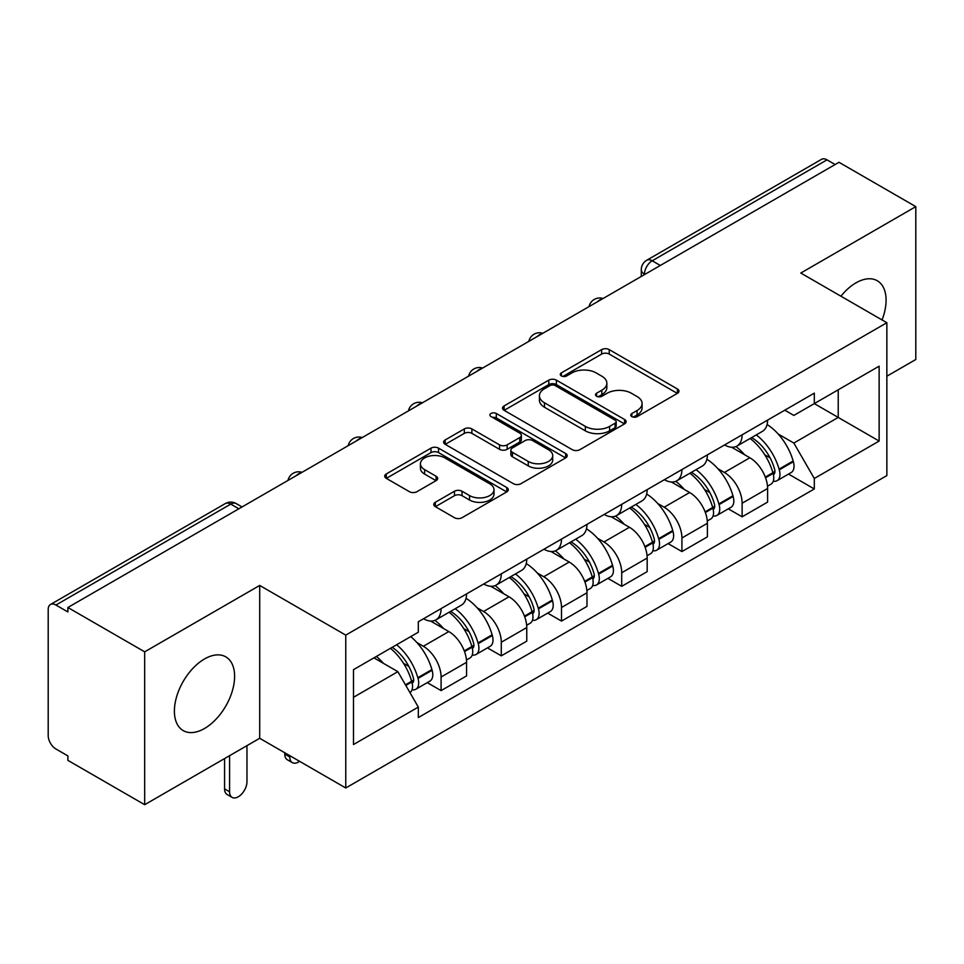 <?xml version="1.0" encoding="UTF-8"?>
<svg xmlns="http://www.w3.org/2000/svg" width="964" height="964" viewBox="0 0 964 964"><rect width="100%" height="100%" fill="white"/><g stroke="black" fill="none" stroke-linecap="round" stroke-linejoin="round"><path stroke-width="1.45" d="M631.854 416.605A3.748 2.169 0 0 0 637.156 416.605L677.403 393.36A5.362 3.097 0 0 0 678.981 391.179A5.362 3.097 0 0 0 677.403 388.986L609.224 349.619A5.362 3.097 0 0 0 601.644 349.619L561.397 372.863A3.748 2.169 0 0 0 560.289 374.394A3.748 2.169 0 0 0 561.397 375.924A3.748 2.169 0 0 0 566.699 375.924L571.905 372.911A17.147 9.893 0 0 1 596.15 372.911L601.837 376.189A17.147 9.893 0 0 1 606.85 383.19A17.147 9.893 0 0 1 601.837 390.191L596.62 393.204A3.748 2.169 0 0 0 595.523 394.734A3.748 2.169 0 0 0 596.62 396.264A3.748 2.169 0 0 0 601.922 396.264L607.139 393.252A17.147 9.893 0 0 1 631.384 393.252L637.059 396.529A17.147 9.893 0 0 1 642.084 403.53A17.147 9.893 0 0 1 637.059 410.531L631.854 413.544A3.748 2.169 0 0 0 630.757 415.074A3.748 2.169 0 0 0 631.854 416.605L631.854 413.544M204.513 728.495A42.573 24.582 120 0 0 232.324 690.971A42.573 24.582 120 0 0 225.793 656.858A42.573 24.582 120 0 0 204.513 658.966A42.573 24.582 120 0 0 176.689 696.478A42.573 24.582 120 0 0 183.22 730.604A42.573 24.582 120 0 0 204.513 728.495M882.048 319.952A42.573 24.582 120 0 0 877.264 280.741A42.573 24.582 120 0 0 855.984 282.85A42.573 24.582 120 0 0 840.909 296.201M435.342 502.28A5.362 3.097 0 0 0 433.764 504.473A5.362 3.097 0 0 0 435.342 506.654L454.466 517.704A5.362 3.097 0 0 0 462.045 517.704L506.751 491.893A5.362 3.097 0 0 0 508.317 489.712A5.362 3.097 0 0 0 506.751 487.519L438.56 448.152A5.362 3.097 0 0 0 430.98 448.152L386.275 473.963A5.362 3.097 0 0 0 384.708 476.144A5.362 3.097 0 0 0 386.275 478.337L409.387 491.676A5.362 3.097 0 0 0 416.966 491.676L436.089 480.626A5.362 3.097 0 0 0 437.668 478.445A5.362 3.097 0 0 0 436.089 476.252L424.63 469.637A14.327 8.278 0 0 1 420.437 463.792A14.327 8.278 0 0 1 429.281 456.141A14.327 8.278 0 0 1 444.898 457.936L489.796 483.856A14.327 8.278 0 0 1 493.99 489.712A14.327 8.278 0 0 1 485.145 497.352A14.327 8.278 0 0 1 469.528 495.556L462.045 491.242A5.362 3.097 0 0 0 454.466 491.242L435.342 502.28L435.342 506.654M345.763 635.119L259.702 585.437L144.684 651.833L67.878 607.501L838.993 162.301L915.8 206.633L800.795 273.041L886.856 322.723L345.763 635.119L345.763 787.986L886.856 475.589L886.856 322.723M572.279 449.682A5.362 3.097 0 0 0 579.858 449.682L624.564 423.871A5.362 3.097 0 0 0 626.13 421.69A5.362 3.097 0 0 0 624.564 419.497L556.373 380.129A5.362 3.097 0 0 0 548.793 380.129L504.1 405.94A5.362 3.097 0 0 0 502.521 408.121A5.362 3.097 0 0 0 504.1 410.315L572.279 449.682M492.52 417.412A3.748 2.169 0 0 1 496.327 417.942L496.327 413.484L565.651 453.514A5.362 3.097 0 0 1 567.218 455.695A5.362 3.097 0 0 1 565.651 457.888L520.958 483.687A5.362 3.097 0 0 1 513.378 483.687L445.187 444.32L445.187 439.946A5.362 3.097 0 0 0 443.621 442.139A5.362 3.097 0 0 0 445.187 444.32M445.187 439.946L464.323 428.908A5.362 3.097 0 0 1 471.89 428.908L499.545 444.874A5.362 3.097 0 0 0 507.124 444.874L519.813 437.548A5.362 3.097 0 0 0 521.379 435.354A5.362 3.097 0 0 0 519.813 433.173L491.025 416.544A3.748 2.169 0 0 1 489.929 415.014A3.748 2.169 0 0 1 492.243 413.014A3.748 2.169 0 0 1 496.327 413.484M144.684 651.833L144.684 804.699L67.878 760.355L67.878 755.896L55.924 748.992A10.917 6.302 -120 0 1 48.2 735.616L48.2 609.501A10.917 6.302 -120 0 1 50.465 604.5L225.299 503.57A10.917 6.302 60 0 1 230.745 504.112L55.924 605.043A10.917 6.302 -120 0 0 50.465 604.5M886.856 376.213L915.8 359.5L915.8 206.633M144.684 804.699L259.702 738.291L345.763 787.986M67.878 607.501L67.878 611.947L55.924 605.043M660.304 265.462L652.206 260.786A10.917 6.302 60 0 0 646.748 260.244L821.581 159.301A10.917 6.302 60 0 1 827.028 159.843L652.206 260.786A10.917 6.302 120 0 0 644.482 274.15L644.482 274.595M835.137 164.531L827.028 159.843M742.123 434.812A25.112 14.496 60 0 1 736.93 446.079L762.404 431.378A25.112 14.496 -120 0 0 767.597 420.099M717.951 468.757L724.374 472.468A25.112 14.496 60 0 1 742.123 503.22L767.597 488.507A25.112 14.496 -120 0 0 749.847 457.755L731.616 447.236M767.597 488.507L767.597 502.099L742.123 516.812L728.314 508.835M736.93 446.079A25.112 14.496 60 0 1 724.567 444.946M742.123 503.22L742.123 516.812M681.922 469.564A25.112 14.496 60 0 1 676.716 480.843L702.19 466.13A25.112 14.496 -120 0 0 707.395 454.863M668.1 543.6L681.922 551.565L707.395 536.864L707.395 523.271A25.112 14.496 -120 0 0 689.634 492.52L671.402 482M676.716 480.843A25.112 14.496 60 0 1 664.365 479.711M657.737 503.521L664.16 507.221A25.112 14.496 60 0 1 681.922 537.972L681.922 551.565M621.708 504.329A25.112 14.496 60 0 1 616.514 515.595L641.988 500.894A25.112 14.496 -120 0 0 647.181 489.628M607.898 578.352L621.708 586.329L647.181 571.628L647.181 558.036A25.112 14.496 -120 0 0 629.432 527.284L611.2 516.752M616.514 515.595A25.112 14.496 60 0 1 604.151 514.463M597.535 538.274L603.958 541.985A25.112 14.496 60 0 1 621.708 572.737L621.708 586.329M561.506 539.093A25.112 14.496 60 0 1 556.3 550.36L581.774 535.659A25.112 14.496 -120 0 0 586.98 524.38M547.697 613.116L561.506 621.093L586.98 606.38L586.98 592.788A25.112 14.496 -120 0 0 569.218 562.036L550.986 551.516M556.3 550.36A25.112 14.496 60 0 1 543.949 549.227M537.334 573.038L543.756 576.749A25.112 14.496 60 0 1 561.506 607.501L561.506 621.093M501.292 573.845A25.112 14.496 60 0 1 496.099 585.124L521.572 570.411A25.112 14.496 -120 0 0 526.766 559.144M487.483 647.88L501.292 655.845L526.766 641.144L526.766 627.552A25.112 14.496 -120 0 0 509.016 596.8L490.784 586.281M496.099 585.124A25.112 14.496 60 0 1 483.735 583.991M477.12 607.802L483.542 611.501A25.112 14.496 60 0 1 501.292 642.253L501.292 655.845M441.09 608.609A25.112 14.496 60 0 1 435.885 619.876L461.358 605.175A25.112 14.496 -120 0 0 466.564 593.908M427.281 682.633L441.09 690.61L466.564 675.909L466.564 662.316A25.112 14.496 -120 0 0 448.814 631.565L430.583 621.033M435.885 619.876A25.112 14.496 60 0 1 423.533 618.743M416.918 642.554L423.341 646.266A25.112 14.496 60 0 1 441.09 677.017L441.09 690.61M784.768 410.182L793.842 415.424L879.132 366.175L838.222 389.793L838.222 417.424L793.842 443.054L778.153 433.993M353.487 697.297L397.867 671.667L418.316 707.094L353.487 744.533L353.487 669.667L418.316 632.227L418.316 621.756L814.303 393.143L814.303 403.615L879.132 441.054L814.303 478.481L793.842 443.054M879.132 366.175L879.132 441.054M418.316 707.094L418.316 717.565L814.303 488.953L814.303 478.481M259.702 585.437L259.702 738.291M397.867 671.667L373.936 657.858M788.516 474.071L814.303 488.953M633.348 417.135L637.059 414.99A17.147 9.893 0 0 0 642.084 407.989L642.084 403.53M606.85 383.19L606.85 387.649A17.147 9.893 0 0 1 601.837 394.65L598.126 396.794M677.343 393.408L609.224 354.077A5.362 3.097 0 0 0 601.644 354.077L562.892 376.454M624.491 423.919L556.373 384.588A5.362 3.097 0 0 0 548.793 384.588L504.16 410.351M615.092 423.22A3.748 2.169 0 0 0 616.189 421.69A3.748 2.169 0 0 0 615.092 420.159L555.24 385.6A3.748 2.169 0 0 0 549.938 385.6L544.443 388.769A17.147 9.893 0 0 0 539.418 395.77A17.147 9.893 0 0 0 544.443 402.771L585.353 426.389A17.147 9.893 0 0 0 609.597 426.389L615.092 423.22L615.092 427.679A3.748 2.169 0 0 0 616.189 426.148L616.189 421.69M539.418 395.77L539.418 400.229A17.147 9.893 0 0 0 544.443 407.23L544.443 402.771M615.092 427.679L609.597 430.848A17.147 9.893 0 0 1 585.353 430.848L544.443 407.23M445.26 444.368L464.323 433.366L464.323 428.908M521.379 435.354L521.379 439.813A5.362 3.097 0 0 1 519.813 441.994L507.124 449.332A5.362 3.097 0 0 1 499.545 449.332L471.89 433.366A5.362 3.097 0 0 0 464.323 433.366M496.327 417.942L565.579 457.924M528.248 461.443A14.327 8.278 0 0 0 543.865 463.226A14.327 8.278 0 0 0 552.709 455.586A14.327 8.278 0 0 0 548.516 449.742L532.694 440.608A5.362 3.097 0 0 0 525.115 440.608L512.426 447.935A5.362 3.097 0 0 0 510.86 450.116A5.362 3.097 0 0 0 512.426 452.309L528.248 461.443L528.248 465.889A14.327 8.278 0 0 0 543.865 467.685A14.327 8.278 0 0 0 552.709 460.045L552.709 455.586M510.86 450.116L510.86 454.574A5.362 3.097 0 0 0 512.426 456.767L512.426 452.309M528.248 465.889L512.426 456.767M493.99 489.712L493.99 494.158A14.327 8.278 0 0 1 485.145 501.81A14.327 8.278 0 0 1 469.528 500.015L462.045 495.689A5.362 3.097 0 0 0 454.466 495.689L435.403 506.703M420.437 463.792L420.437 468.251A14.327 8.278 0 0 0 424.63 474.095L424.63 469.637M436.029 480.675L424.63 474.095M506.678 491.929L438.56 452.61A5.362 3.097 0 0 0 430.98 452.61L386.347 478.373M751.607 437.608A34.391 19.858 60 0 1 751.775 437.704A34.391 19.858 60 0 1 774.405 468.564L774.598 469.275A6.688 3.856 60 0 1 773.55 474.529A6.688 3.856 60 0 1 773.393 474.601M750.1 438.475A41.476 23.943 60 0 1 772.887 472.697L773.092 473.408A13.785 7.953 60 0 1 770.923 484.229L767.489 486.218M773.273 481.193A13.785 7.953 -120 0 0 777.092 480.675A13.785 7.953 -120 0 0 779.274 469.854L779.069 469.131A41.476 23.943 -120 0 0 756.27 434.909M767.079 424.509A41.476 23.943 60 0 1 793.155 460.997L793.36 461.72A13.785 7.953 60 0 1 791.179 472.541L777.092 480.675M735.954 446.561A41.476 23.943 60 0 1 744.606 454.743M764.777 454.791L770.067 457.852M691.393 472.372A34.391 19.858 60 0 1 691.562 472.468A34.391 19.858 60 0 1 714.191 503.316L714.396 504.039A6.688 3.856 60 0 1 713.336 509.281A6.688 3.856 60 0 1 713.191 509.366M689.887 473.24A41.476 23.943 60 0 1 712.685 507.462L712.89 508.173A13.785 7.953 60 0 1 710.709 518.994L707.287 520.97M713.071 515.945A13.785 7.953 -120 0 0 716.891 515.427A13.785 7.953 -120 0 0 719.06 504.606L718.867 503.895A41.476 23.943 -120 0 0 696.068 469.673M706.865 459.274A41.476 23.943 60 0 1 732.953 495.761L733.146 496.472A13.785 7.953 60 0 1 730.977 507.293L716.891 515.427M675.74 481.325A41.476 23.943 60 0 1 684.404 489.495M704.576 489.555L709.866 492.604M631.191 507.124A34.391 19.858 60 0 1 631.36 507.221A34.391 19.858 60 0 1 653.99 538.081L654.182 538.792A6.688 3.856 60 0 1 653.134 544.045A6.688 3.856 60 0 1 652.977 544.13M629.685 507.992A41.476 23.943 60 0 1 652.483 542.226L652.676 542.937A13.785 7.953 60 0 1 650.507 553.758L647.073 555.734M652.857 550.709A13.785 7.953 -120 0 0 656.677 550.191A13.785 7.953 -120 0 0 658.858 539.37L658.653 538.659A41.476 23.943 -120 0 0 635.854 504.425M646.663 494.026A41.476 23.943 60 0 1 672.739 530.525L672.944 531.236A13.785 7.953 60 0 1 670.763 542.057L656.677 550.191M615.538 516.077A41.476 23.943 60 0 1 624.202 524.259M644.362 524.32L649.652 527.368M570.977 541.889A34.391 19.858 60 0 1 571.158 541.985A34.391 19.858 60 0 1 593.776 572.845L593.981 573.556A6.688 3.856 60 0 1 592.92 578.81A6.688 3.856 60 0 1 592.776 578.882M569.471 542.756A41.476 23.943 60 0 1 592.27 576.978L592.474 577.689A13.785 7.953 60 0 1 590.293 588.51L586.871 590.498M592.655 585.473A13.785 7.953 -120 0 0 596.475 584.955A13.785 7.953 -120 0 0 598.644 574.134L598.451 573.411A41.476 23.943 -120 0 0 575.653 539.189M586.449 528.79A41.476 23.943 60 0 1 612.538 565.29L612.743 566.001A13.785 7.953 60 0 1 610.561 576.821L596.475 584.955M555.324 550.842A41.476 23.943 60 0 1 563.988 559.024M584.16 559.072L589.45 562.133M510.775 576.653A34.391 19.858 60 0 1 510.944 576.749A34.391 19.858 60 0 1 533.574 607.609L533.779 608.32A6.688 3.856 60 0 1 532.718 613.562A6.688 3.856 60 0 1 532.562 613.646M509.269 577.52A41.476 23.943 60 0 1 532.068 611.742L532.273 612.453A13.785 7.953 60 0 1 530.092 623.274L526.669 625.25M532.441 620.226A13.785 7.953 -120 0 0 536.261 619.707A13.785 7.953 -120 0 0 538.442 608.887L538.237 608.176A41.476 23.943 -120 0 0 515.439 573.954M526.248 563.554A41.476 23.943 60 0 1 552.324 600.042L552.529 600.753A13.785 7.953 60 0 1 550.348 611.574L536.261 619.707M495.122 585.606A41.476 23.943 60 0 1 503.786 593.776M523.946 593.836L529.236 596.885M450.562 611.405A34.391 19.858 60 0 1 450.742 611.513A34.391 19.858 60 0 1 473.36 642.361L473.565 643.072A6.688 3.856 60 0 1 472.505 648.326A6.688 3.856 60 0 1 472.36 648.411M289.803 755.68L289.803 757.017A12.279 7.085 120 0 0 292.345 762.632A12.279 7.085 120 0 0 299.575 761.319M292.345 762.632L287.332 759.74A12.279 7.085 -60 0 1 284.778 754.113L284.778 752.776M449.055 612.273A41.476 23.943 60 0 1 471.854 646.507L472.059 647.218A13.785 7.953 60 0 1 469.878 658.038L466.456 660.015M472.24 654.99A13.785 7.953 -120 0 0 476.059 654.472A13.785 7.953 -120 0 0 478.24 643.651L478.036 642.94A41.476 23.943 -120 0 0 455.237 608.706M466.046 598.307A41.476 23.943 60 0 1 492.122 634.806L492.327 635.517A13.785 7.953 60 0 1 490.146 646.338L476.059 654.472M434.909 620.358A41.476 23.943 60 0 1 443.573 628.54M463.744 628.6L469.034 631.649M392.215 647.302A34.391 19.858 60 0 1 413.158 677.126L413.363 677.837A6.688 3.856 60 0 1 412.303 683.09A6.688 3.856 60 0 1 412.158 683.163M229.589 755.68L229.589 791.769A12.279 7.085 120 0 0 232.131 797.397A12.279 7.085 120 0 0 241.603 794.107A12.279 7.085 120 0 0 246.965 781.744L246.965 745.642M232.131 797.397L227.118 794.505A12.279 7.085 -60 0 1 224.576 788.877L224.576 758.572M390.468 648.314A41.476 23.943 60 0 1 411.652 681.259L411.857 681.97A13.785 7.953 60 0 1 409.965 692.622M412.038 689.754A13.785 7.953 -120 0 0 415.846 689.236A13.785 7.953 -120 0 0 418.027 678.415L417.822 677.692A41.476 23.943 -120 0 0 396.638 644.747M410.724 636.614A41.476 23.943 60 0 1 431.908 669.57L432.113 670.281A13.785 7.953 60 0 1 429.932 681.102L415.846 689.236M376.382 656.448A41.476 23.943 60 0 1 383.371 663.304M403.542 663.353L408.82 666.413M644.868 274.378L644.482 274.15A10.917 6.302 0 0 1 641.289 269.691L641.289 276.439M501.292 642.253L526.766 627.552M561.506 607.501L586.98 592.788M621.708 572.737L647.181 558.036M681.922 537.972L707.395 523.271M441.09 677.017L466.564 662.316M423.341 646.266L448.814 631.565M483.542 611.501L509.016 596.8M543.756 576.749L569.218 562.036M603.958 541.985L629.432 527.284M664.16 507.221L689.634 492.52M724.374 472.468L749.847 457.755M602.126 299.057A10.917 6.302 120 0 0 597.306 301.84M541.913 333.821A10.917 6.302 120 0 0 537.093 336.593M481.711 368.573A10.917 6.302 120 0 0 476.891 371.357M421.497 403.338A10.917 6.302 120 0 0 416.677 406.121M361.295 438.102A10.917 6.302 120 0 0 356.475 440.873M301.081 472.854A10.917 6.302 120 0 0 296.261 475.638M238.855 508.787L230.745 504.112A10.917 6.302 120 0 1 236.204 503.57A10.917 10.917 0 0 0 225.299 503.57M637.059 414.99L637.059 410.531M596.62 396.264L596.62 393.204M601.837 394.65L601.837 390.191M561.397 375.924L561.397 372.863M601.644 354.077L601.644 349.619M609.224 354.077L609.224 349.619M677.403 393.36L677.403 388.986M504.1 410.315L504.1 405.94M548.793 384.588L548.793 380.129M556.373 384.588L556.373 380.129M624.564 423.871L624.564 419.497M585.353 430.848L585.353 426.389M609.597 430.848L609.597 426.389M471.89 433.366L471.89 428.908M499.545 449.332L499.545 444.874M507.124 449.332L507.124 444.874M519.813 441.994L519.813 437.548M565.651 457.888L565.651 453.514M454.466 495.689L454.466 491.242M462.045 495.689L462.045 491.242M469.528 500.015L469.528 495.556M436.089 480.626L436.089 476.252M386.275 478.337L386.275 473.963M430.98 452.61L430.98 448.152M438.56 452.61L438.56 448.152M506.751 491.893L506.751 487.519M765.549 477.77L773.092 473.408M779.274 469.854L793.36 461.72M779.069 469.131L793.155 460.997M772.875 472.649L774.936 471.468M765.296 477.084L772.887 472.697M705.347 512.535L712.89 508.173M719.06 504.606L733.146 496.472M718.867 503.895L732.953 495.761M712.673 507.413L714.722 506.221M705.094 511.848L712.685 507.462M645.133 547.287L652.676 542.937M658.858 539.37L672.944 531.236M658.653 538.659L672.739 530.525M652.459 542.166L654.52 540.985M644.88 546.612L652.483 542.226M584.931 582.051L592.474 577.689M598.644 574.134L612.743 566.001M598.451 573.411L612.538 565.29M584.678 581.364L594.306 575.749M524.717 616.815L532.273 612.453M538.442 608.887L552.529 600.753M538.237 608.176L552.324 600.042M524.464 616.129L534.104 610.501M284.778 754.113L289.803 757.017M464.515 651.568L472.059 647.218M478.24 643.651L492.327 635.517M478.036 642.94L492.122 634.806M471.842 646.446L473.89 645.265M464.262 650.893L471.854 646.507M224.576 788.877L229.589 791.769M405.82 685.452L411.857 681.97M418.027 678.415L432.113 670.281M417.822 677.692L431.908 669.57M411.64 681.211L413.689 680.03M405.47 684.838L411.652 681.259M603.054 298.515A10.917 10.917 0 0 0 589.04 306.612M542.84 333.279A10.917 10.917 0 0 0 528.838 341.364M482.639 368.043A10.917 10.917 0 0 0 468.625 376.129M422.425 402.795A10.917 10.917 0 0 0 408.423 410.893M362.223 437.56A10.917 10.917 0 0 0 348.209 445.645M302.009 472.324A10.917 10.917 0 0 0 288.007 480.409M242.048 506.944L236.204 503.57M646.748 260.244A10.917 10.917 0 0 0 641.289 269.691"/></g></svg>
